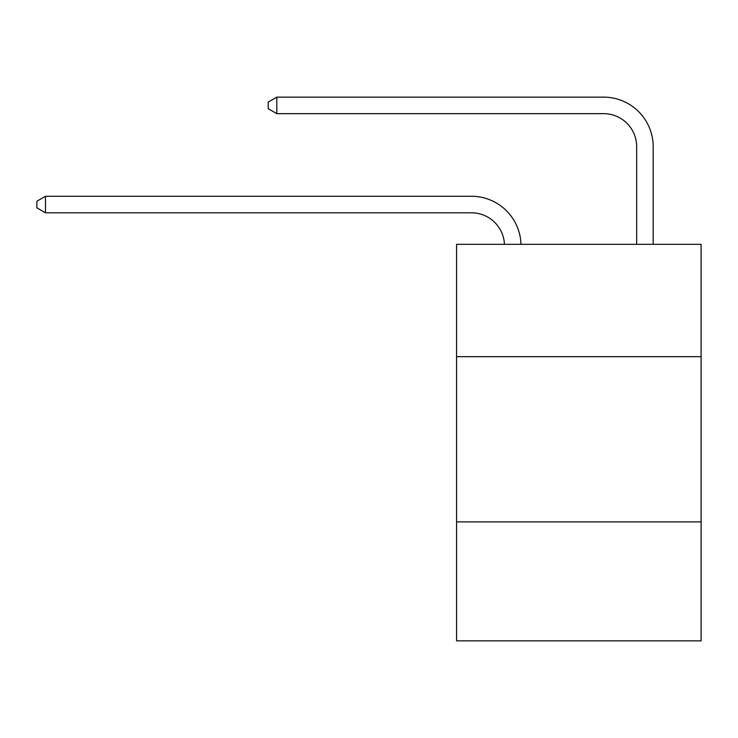 <?xml version="1.0" encoding="UTF-8"?>
<svg xmlns="http://www.w3.org/2000/svg" width="738" height="738" viewBox="0 0 738 738"><rect width="100%" height="100%" fill="white"/><g stroke="black" fill="none" stroke-linecap="round" stroke-linejoin="round"><path stroke-width="1.11" d="M701.1 356.675L701.1 244.324L456.573 244.324L456.573 356.675L701.1 356.675L701.1 640.861L456.573 640.861L456.573 356.675M701.1 521.895L456.573 521.895M471.434 212.793A33.044 33.044 0 0 1 504.451 244.324A33.044 33.044 0 0 0 471.434 212.793A33.044 33.044 0 0 1 504.451 244.324A33.044 33.044 0 0 0 471.434 212.793A33.044 33.044 0 0 1 504.451 244.324A33.044 33.044 0 0 0 471.434 212.793A33.044 33.044 0 0 1 504.451 244.324A33.044 33.044 0 0 0 471.434 212.793A33.044 33.044 0 0 1 504.451 244.324A33.044 33.044 0 0 0 471.434 212.793A33.044 33.044 0 0 1 504.451 244.324A33.044 33.044 0 0 0 471.434 212.793A33.044 33.044 0 0 1 504.451 244.324A33.044 33.044 0 0 0 471.434 212.793A33.044 33.044 0 0 1 504.451 244.324A33.044 33.044 0 0 0 471.434 212.793A33.044 33.044 0 0 1 504.451 244.324A33.044 33.044 0 0 0 471.434 212.793A33.044 33.044 0 0 1 504.451 244.324A33.044 33.044 0 0 0 471.434 212.793A33.044 33.044 0 0 1 504.451 244.324A33.044 33.044 0 0 0 471.434 212.793L45.488 212.793L36.9 207.839L36.9 201.234L45.488 196.271L471.434 196.271A49.566 49.566 0 0 1 520.982 244.324M636.663 244.324L636.663 146.705A33.044 33.044 0 0 0 603.619 113.661L276.805 113.661L268.217 108.707L268.217 102.093L276.805 97.139L603.619 97.139A49.566 49.566 0 0 1 653.185 146.705L653.185 244.324M45.488 212.793L45.488 196.271L471.434 196.271M636.663 146.705A33.044 33.044 0 0 0 603.619 113.661A33.044 33.044 0 0 1 636.663 146.705A33.044 33.044 0 0 0 603.619 113.661A33.044 33.044 0 0 1 636.663 146.705A33.044 33.044 0 0 0 603.619 113.661A33.044 33.044 0 0 1 636.663 146.705A33.044 33.044 0 0 0 603.619 113.661A33.044 33.044 0 0 1 636.663 146.705A33.044 33.044 0 0 0 603.619 113.661A33.044 33.044 0 0 1 636.663 146.705A33.044 33.044 0 0 0 603.619 113.661A33.044 33.044 0 0 1 636.663 146.705A33.044 33.044 0 0 0 603.619 113.661A33.044 33.044 0 0 1 636.663 146.705A33.044 33.044 0 0 0 603.619 113.661A33.044 33.044 0 0 1 636.663 146.705A33.044 33.044 0 0 0 603.619 113.661A33.044 33.044 0 0 1 636.663 146.705A33.044 33.044 0 0 0 603.619 113.661A33.044 33.044 0 0 1 636.663 146.705A33.044 33.044 0 0 0 603.619 113.661M276.805 113.661L276.805 97.139L603.619 97.139"/></g></svg>

